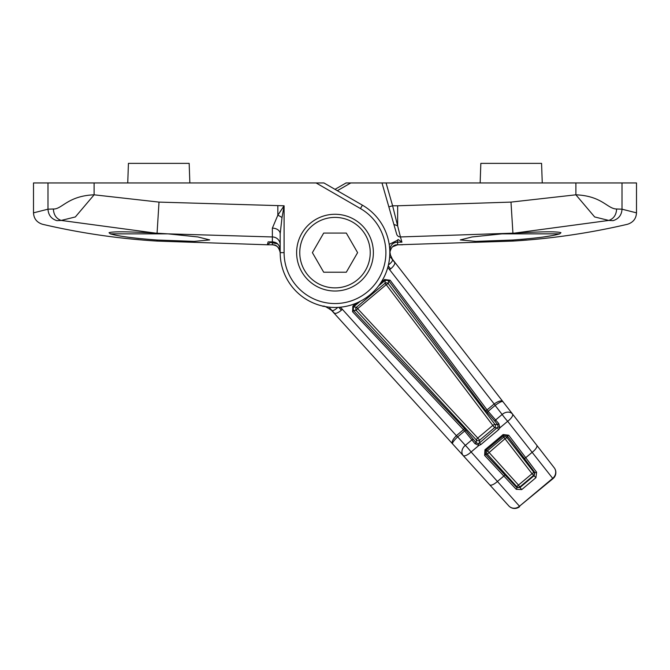 <?xml version="1.0" encoding="UTF-8"?>
<svg xmlns="http://www.w3.org/2000/svg" width="670" height="670" viewBox="0 0 670 670"><rect width="100%" height="100%" fill="white"/><g stroke="black" fill="none" stroke-linecap="round" stroke-linejoin="round"><path stroke-width="1" d="M373.374 252.64A38.374 38.374 0 0 0 335 214.274A38.374 38.374 0 0 0 296.626 252.64A38.374 38.374 0 0 0 335 291.014A38.374 38.374 0 0 0 373.374 252.64M319.222 182.944L33.5 182.944L33.5 212.851L47.989 209.191L53.374 208.99C61.874 209.459 67.712 195.875 94.11 194.811L159.008 202.106L284.097 205.791L282.011 217.557L280.186 233.746L280.186 252.64C278.904 247.146 276.3 244.533 272.372 244.801L267.313 244.784L268.142 241.878L272.372 241.895C276.945 242.096 279.541 244.709 280.186 249.751C279.591 244.893 276.986 242.272 272.372 241.903L272.372 236.954L168.019 233.864L197.918 236.954L209.702 239.927L194.2 241.384L157.207 240.028M362.411 205.171A54.814 54.814 0 0 1 335 307.463A54.814 54.814 0 0 1 280.186 252.64L284.097 252.64A50.903 50.903 0 0 0 335 303.543A50.903 50.903 0 0 0 360.452 208.563L316.089 182.944L323.92 182.944L362.411 205.171L360.452 208.563M168.019 233.864L110.29 233.847L109.034 232.708C112.527 231.401 128.012 231.535 155.499 233.118L61.205 220.438L56.967 220.665C37.763 225.514 37.763 225.514 56.967 220.665C51.364 218.948 48.374 215.129 47.989 209.191L47.989 182.944M110.29 233.847C118.448 236.267 134.042 238.327 157.073 240.019L157.073 241.083L267.313 244.784L271.107 241.895L270.915 242.448L277.548 243.88M167.81 233.847L155.499 233.118M94.11 182.944L94.11 194.811L75.35 216.946L61.205 220.438C56.313 218.713 53.701 214.903 53.374 208.99M129.151 237.356L138.941 238.512M280.186 244.743A7.831 7.797 180 0 0 272.372 236.954L272.363 228.152L277.832 215.204L284.097 205.791L284.097 252.64M272.363 228.152A7.831 5.595 180 0 1 280.186 233.746M189.853 182.944L189.166 163.371L128.431 163.371L127.744 182.944M335 189.342L346.08 182.944L381.984 182.944L393.876 224.408L388.843 206.863L392.612 205.782L397.637 225.832L397.653 205.782L510.992 202.106L575.89 194.811C602.28 195.933 607.347 208.948 616.626 208.99L622.011 209.191C621.659 215.078 618.67 218.906 613.033 220.665L608.795 220.438L514.501 233.118L400.442 236.946L401.933 242.155L397.628 242.172C393.055 242.364 390.459 244.986 389.814 250.027L389.814 252.64C391.096 247.146 393.7 244.533 397.628 244.801L512.927 241.083L512.927 240.019L475.817 241.384L460.298 239.927L472.074 236.954L501.981 233.864M514.501 233.118C542.013 231.535 557.499 231.401 560.966 232.708L559.71 233.847C551.661 236.25 536.067 238.311 512.927 240.019M381.984 182.944L636.5 182.944L636.5 212.851C636.173 218.663 633.15 222.474 627.43 224.291C589.726 233.093 551.561 238.688 512.927 241.083M622.011 182.944L622.011 209.191L636.5 212.851M396.665 234.123L393.876 224.408L397.637 225.832L400.442 236.946A3.919 3.894 164 0 1 396.665 234.123M398.24 239.55L401.933 242.155M389.186 244.357L398.357 239.827M613.033 220.665C632.237 225.514 632.237 225.514 613.033 220.665M520.64 239.466L526.553 238.956M544.065 236.904L550.673 235.857M616.626 208.99C616.299 214.903 613.687 218.713 608.795 220.438L594.65 216.946L575.89 194.811L575.89 182.944M559.71 233.847L502.19 233.847M542.256 182.944L541.569 163.371L480.834 163.371L480.147 182.944M346.306 233.068L323.694 233.068L312.396 252.64L323.694 272.221L346.306 272.221L357.604 252.64L346.306 233.068M389.881 251.652L390.484 255.136L392.427 259.24A7.831 2.772 148.5 0 0 392.344 259.123L554.216 467.769A7.831 7.412 142.1 0 1 552.8 478.254L553.068 478.573A7.831 0.444 -130 0 1 552.691 478.346L507.651 421.304A7.831 0.561 -130 0 1 505.9 419.278A7.831 0.561 -130 0 1 502.148 414.479L495.13 405.434L488.137 411.305L498.798 423.624L499.929 427.787L498.698 429.596L480.842 444.579L478.841 445.475L474.938 443.641L464.662 431.003L457.669 436.873L465.357 445.357A7.831 0.561 50 0 1 469.427 449.88A7.831 0.561 50 0 1 471.119 451.957L519.476 506.219A7.831 0.444 50 0 1 519.635 506.629A7.831 7.831 0 0 1 508.79 505.892L331.424 310.235A7.831 2.772 131.5 0 0 331.524 310.344L331.524 310.344C326.365 306.843 323.585 305.495 323.175 306.299L324.447 306.433M495.247 405.342L494.175 403.951C498.656 400.903 501.562 400.166 502.894 401.732C502.173 400.953 499.627 402.159 495.247 405.342L387.804 267.363M360.2 301.324L353.442 306.96L353.299 310.336L464.26 428.281L476.203 442.828L478.246 443.557L479.452 443.004L498.137 426.865L499.929 427.787L507.651 421.304A7.831 2.697 142.1 0 0 508.069 420.986A7.831 2.697 142.1 0 0 512.517 414.11A7.831 6.08 142.1 0 0 502.425 414.253A7.831 6.08 142.1 0 0 502.148 414.479L495.725 419.872A1.566 1.214 138.4 0 0 495.306 421.74L485.524 410.434L388.583 280.613L385.292 280.236L378.567 285.914M508.681 505.766L508.79 505.892A7.831 7.412 -42.1 0 0 519.367 506.311L553.068 478.573A7.831 7.831 0 0 0 554.216 467.769L554.115 467.643M389.53 269.734A7.831 2.714 -37.9 0 0 394.597 262.372L390.526 257.138M322.345 305.981L320.034 305.378M322.672 306.24L323.175 306.299M329.791 308.108L334.229 313.016A7.831 2.714 137.9 0 0 342.362 309.314L456.37 435.676L463.489 429.696L352.579 311.717L352.864 306.106L356.515 303.066M452.367 443.548L452.669 443.875C451.354 442.292 452.593 439.554 456.37 435.676L457.551 436.974C453.657 440.734 452.032 443.029 452.669 443.875M341.373 310.202L338.769 307.329M388.206 265.848L390.577 268.921M536.77 445.324A7.831 2.697 142.1 0 1 531.947 452.484L525.732 457.702L536.603 472.233L535.925 477.685L521.729 489.594L516.243 489.318L484.644 455.424L484.946 449.805L503.128 434.554L508.714 435.224L525.732 457.702A1.566 0.536 142.9 0 1 524.2 458.213L507.131 435.659L503.832 435.307L485.574 450.625L485.407 454.009L516.696 487.484L519.962 487.526L521.729 489.594M503.128 434.554L503.832 435.307L503.622 437.234L504.996 438.766L487.274 454.134A2.353 2.345 93.9 0 1 487.509 450.759L518.488 485.08L516.763 486.588L487.274 454.134L485.407 454.009A1.566 0.536 -42.9 0 1 484.644 455.424M478.246 443.557L478.841 445.475L471.119 451.957A7.831 2.697 137.9 0 1 470.734 452.317A7.831 2.697 137.9 0 1 463.188 455.5A7.831 6.08 137.9 0 1 465.081 445.583A7.831 6.08 137.9 0 1 465.357 445.357L471.781 439.964A1.566 1.214 141.6 0 1 473.69 439.88M340.327 307.203L342.362 309.314M380.92 282.589L384.547 279.516L390.124 280.219L487.048 409.931A1.566 0.536 143.2 0 1 485.524 410.434M498.698 429.596L497.383 427.954L494.602 427.661L479.645 440.215L477.752 438.046A2.353 0.528 -42.8 0 0 476.395 439.989L356.34 310.545A2.353 0.536 -42.8 0 1 357.638 308.652L477.752 438.046L492.802 425.416L386.222 284.666L357.638 308.652L356.566 307.178L384.957 283.351L385.292 280.236L384.547 279.516M394.597 262.372L392.427 259.24A7.831 2.772 148.5 0 1 388.433 264.876M337.772 307.388A7.831 2.772 131.5 0 1 331.524 310.344L334.229 313.016M456.513 435.55L457.551 436.974M484.946 449.805L485.574 450.625L487.509 450.759L503.622 437.234A2.353 2.345 -173.9 0 1 506.989 437.594L533.822 472.266L532.047 473.707L504.996 438.766L506.989 437.594L507.182 435.726A1.566 0.536 142.9 0 0 508.714 435.224M535.925 477.685L532.047 473.707L518.488 485.08L519.962 487.526L534.199 475.583L534.727 472.358L524.2 458.213M536.603 472.233A1.566 1.055 -36 0 1 534.727 472.358L533.822 472.266A2.353 2.345 -83.9 0 1 533.479 475.507L520.012 486.805A2.353 2.345 3.9 0 1 516.763 486.588L516.696 487.484A1.566 1.055 136 0 1 516.243 489.318M498.137 426.865L497.776 424.721L495.306 421.74M390.124 280.219A1.566 0.544 143.3 0 1 388.642 280.688L388.315 283.712A2.353 0.536 -37.2 0 0 386.222 284.666L384.957 283.351A2.353 2.345 -173.9 0 1 388.315 283.712L494.946 424.42A2.353 0.528 -37.2 0 0 492.802 425.416L494.602 427.661A2.353 2.345 -83.9 0 0 494.946 424.42L497.776 424.721L498.798 423.624M487.71 413.172A1.566 1.214 138.4 0 1 488.137 411.305L487.048 409.931L494.033 404.069M352.579 311.717A1.566 0.544 136.7 0 0 353.299 310.336L356.34 310.545A2.353 2.345 93.9 0 1 356.566 307.178L353.442 306.96L352.864 306.106M464.26 428.281A1.566 0.536 136.8 0 1 463.489 429.696L464.662 431.003A1.566 1.214 141.6 0 1 466.571 430.911M480.842 444.579L479.452 443.004L479.645 440.215A2.353 2.345 3.9 0 1 476.395 439.989L476.203 442.828L474.938 443.641M159.008 202.106L157.073 233.202M389.814 252.64A54.814 54.814 0 0 1 335 307.463A54.814 54.814 0 0 1 280.186 252.64C279.784 247.959 277.179 245.354 272.372 244.801L272.38 242.448M277.832 205.791L277.832 215.204A7.831 2.127 -153.4 0 1 282.011 217.557M272.372 241.895L268.318 241.887M350.779 182.944L337.353 190.699M397.62 239.827L397.628 244.801L392.36 246.853M386.062 182.944L392.612 205.782L397.653 205.782M512.927 233.202L510.992 202.106M304.481 235.019A35.242 35.242 0 0 0 317.379 283.159A35.242 35.242 0 0 0 365.519 270.261A35.242 35.242 0 0 0 352.621 222.122A35.242 35.242 0 0 0 304.481 235.019M552.8 478.254A7.831 7.412 142.1 0 1 552.691 478.346L519.476 506.219A7.831 7.412 -42.1 0 1 519.367 506.311M504.594 474.661A1.566 0.536 137.1 0 1 503.823 476.085L497.609 481.303A7.831 2.697 -42.1 0 1 489.711 484.812M33.5 212.851C33.827 218.663 36.85 222.474 42.57 224.291C80.274 233.093 118.439 238.688 157.073 241.083M267.313 244.784L272.372 244.801M397.628 244.801L402.536 244.784"/></g></svg>
